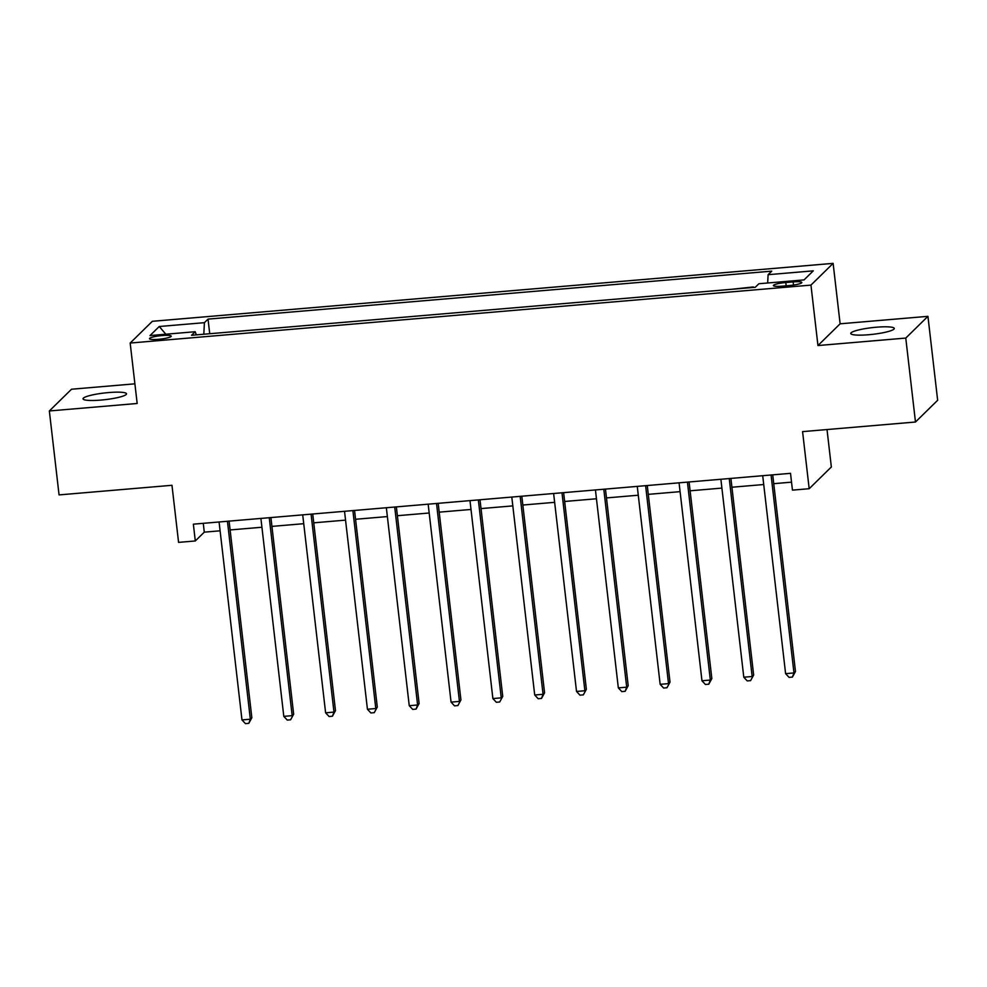 <?xml version="1.0" encoding="UTF-8"?>
<svg xmlns="http://www.w3.org/2000/svg" width="987" height="987" viewBox="0 0 987 987"><rect width="100%" height="100%" fill="white"/><g stroke="black" fill="none" stroke-linecap="round" stroke-linejoin="round"><path stroke-width="1.48" d="M100.921 400.08A21.887 3.356 -6.6 0 0 126.509 393.801A21.887 3.356 -6.6 0 0 108.595 392.567A21.887 3.356 -6.6 0 0 83.019 398.834A21.887 3.356 -6.6 0 0 100.921 400.08M868.696 334.729A21.887 3.356 -6.6 0 0 894.271 328.461A21.887 3.356 -6.6 0 0 876.357 327.215A21.887 3.356 -6.6 0 0 850.782 333.495A21.887 3.356 -6.6 0 0 868.696 334.729M158.438 339.306A10.943 1.678 -6.6 0 0 171.22 336.16A10.943 1.678 -6.6 0 0 162.263 335.543A10.943 1.678 -6.6 0 0 149.481 338.677A10.943 1.678 -6.6 0 0 158.438 339.306M134.886 383.832L71.52 389.223L49.35 410.962L59.06 494.906L171.972 485.296L178.573 542.381L195.303 540.962L204.284 532.153L220.101 530.809M833.127 263.369L152.343 321.306L130.173 343.044L810.956 285.107L833.127 263.369L840.122 323.81L817.952 345.549L905.77 338.072L927.94 316.333L840.122 323.81M927.94 316.333L937.65 400.278L915.48 422.017L802.579 431.627L809.18 488.713L831.35 466.974L827.02 429.542M905.77 338.072L915.48 422.017M809.18 488.713L792.45 490.132L790.513 473.341L193.353 524.171L195.303 540.962M793.153 281.9L785.788 282.529A10.61 1.629 -6.6 0 0 773.401 285.564A10.61 1.629 -6.6 0 0 782.074 286.168L789.427 285.539A10.61 1.629 -6.6 0 0 801.826 282.504A10.61 1.629 -6.6 0 0 793.153 281.9L793.511 285.07M767.664 282.998L768.108 274.694L771.735 271.141L208.035 319.122L209.725 333.729M768.108 274.694L813.276 270.845L804.047 279.901L758.88 283.738L755.265 287.291L191.564 335.272L195.192 331.718L150.024 335.568L159.252 326.512L204.42 322.675L208.035 319.122M817.952 345.549L810.956 285.107M49.35 410.962L137.168 403.486L130.173 343.044M230.119 529.945L261.913 527.243M271.931 526.392L303.737 523.69M313.743 522.826L345.549 520.124M355.567 519.273L387.373 516.571M397.379 515.707L429.185 513.006M439.203 512.154L470.996 509.452M481.014 508.589L512.821 505.887M522.839 505.036L554.632 502.334M564.65 501.47L596.456 498.768M606.474 497.917L638.268 495.215M648.286 494.351L680.092 491.649M690.098 490.798L721.904 488.096M731.922 487.233L763.728 484.531M773.734 483.679L791.525 482.162M203.273 523.332L204.284 532.153M752.723 287.513L753.352 287.451M229.169 332.076L251.549 330.164M270.993 328.511L293.361 326.611M312.805 324.957L335.185 323.045M354.629 321.392L376.997 319.492M396.441 317.839L418.821 315.926M438.265 314.273L460.633 312.373M480.077 310.72L502.457 308.808M521.889 307.154L544.269 305.254M563.713 303.601L586.081 301.689M605.524 300.036L627.905 298.136M647.349 296.482L669.717 294.57M689.16 292.917L711.541 291.017M730.985 289.364L753.291 286.946M204.42 322.675L203.803 334.235M196.314 334.864L195.192 331.718M159.252 326.512L165.853 334.223M771.069 474.994L793.967 672.937L785.603 673.652L762.704 475.709M772.722 474.858L795.473 671.468L793.967 672.937L792.413 677.082L789.069 677.366L785.603 673.652M795.473 671.468L792.413 677.082M729.245 478.559L752.156 676.502L743.791 677.218L720.88 479.275M730.898 478.424L753.649 675.034L750.601 680.635L747.245 680.919L743.791 677.218M753.649 675.034L750.601 680.635M687.433 482.112L710.332 680.055L701.967 680.771L679.068 482.828M689.086 481.977L711.837 678.587L710.332 680.055L708.777 684.201L705.434 684.484L701.967 680.771M711.837 678.587L708.777 684.201M645.609 485.678L668.52 683.621L660.155 684.336L637.257 486.394M647.262 485.542L670.013 682.153L666.965 687.754L663.622 688.038L660.155 684.336M670.013 682.153L666.965 687.754M603.797 489.231L626.696 687.174L618.331 687.89L595.432 489.947M605.45 489.096L628.201 685.706L626.696 687.174L625.141 691.319L621.798 691.603L618.331 687.89M628.201 685.706L625.141 691.319M561.985 492.797L584.884 690.74L576.519 691.455L553.621 493.512M563.626 492.661L586.377 689.271L583.329 694.873L579.986 695.156L576.519 691.455M586.377 689.271L583.329 694.873M520.161 496.35L543.06 694.293L534.707 695.008L511.797 497.066M521.815 496.214L544.565 692.825L543.06 694.293L541.505 698.438L538.162 698.722L534.707 695.008M544.565 692.825L541.505 698.438M478.35 499.915L501.248 697.858L492.883 698.574L469.985 500.631M480.003 499.78L502.741 696.39L499.693 701.991L496.35 702.275L492.883 698.574M502.741 696.39L499.693 701.991M436.525 503.469L459.436 701.412L451.071 702.127L428.161 504.184M438.179 503.333L460.929 699.943L457.882 705.557L454.526 705.841L451.071 702.127M460.929 699.943L457.882 705.557M394.714 507.034L417.612 704.977L409.247 705.693L386.349 507.75M396.367 506.899L419.117 703.509L417.612 704.977L416.058 709.11L412.714 709.394L409.247 705.693M419.117 703.509L416.058 709.11M352.89 510.587L375.8 708.53L367.435 709.246L344.525 511.303M354.543 510.452L377.293 707.062L374.246 712.676L370.89 712.959L367.435 709.246M377.293 707.062L374.246 712.676M311.078 514.153L333.976 712.096L325.611 712.811L302.713 514.869M312.731 514.017L335.481 710.628L333.976 712.096L332.422 716.229L329.078 716.513L325.611 712.811M335.481 710.628L332.422 716.229M269.254 517.706L292.164 715.649L283.8 716.365L260.901 518.422M270.907 517.57L293.657 714.181L290.61 719.794L287.266 720.078L283.8 716.365M293.657 714.181L290.61 719.794M227.442 521.272L250.34 719.215L241.975 719.93L219.077 521.987M229.095 521.136L251.845 717.746L250.34 719.215L248.786 723.348L245.442 723.631L241.975 719.93M251.845 717.746L248.786 723.348M786.17 285.823L785.788 282.529"/></g></svg>
